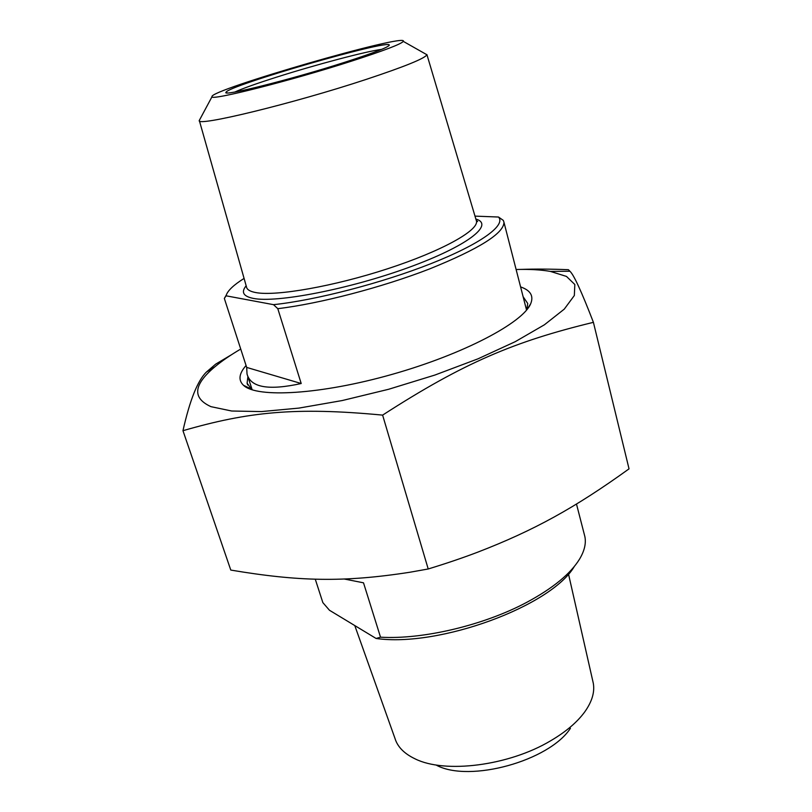 <?xml version="1.0" encoding="UTF-8"?>
<svg xmlns="http://www.w3.org/2000/svg" width="812" height="812" viewBox="0 0 812 812"><rect width="100%" height="100%" fill="white"/><g stroke="black" fill="none" stroke-linecap="round" stroke-linejoin="round"><path stroke-width="1.22" d="M182.964 430.695L230.791 570.075C298.319 581.412 343.121 582.61 410.009 572.227L428.208 568.979C446.377 563.426 462.881 557.824 477.74 552.16C533.819 530.52 575.008 507.815 629.036 468.849L593.41 322.334C514.554 341.436 464.017 362.578 382.614 415.115C295.06 406.842 248.167 411.857 182.964 430.695C189.856 400.042 197.692 380.473 206.481 371.997L215.667 364.141L231.481 354.732M521.253 269.401C535.321 268.904 551.033 269.005 568.4 269.696L569.912 271.249C573.759 274.659 581.595 291.691 593.41 322.334M240.738 349.038C230.435 355.088 221.788 361.035 214.804 366.872C193.347 384.817 192.079 398.083 210.998 406.67L231.694 411.014L261.423 411.582L298.948 408.091L342.238 400.539L388.572 389.293L434.867 375.063L478.004 358.823L515.214 341.69L544.405 324.79L564.269 309.128L574.338 295.517L574.825 284.505L566.482 276.425L550.394 271.411C540.873 269.757 529.454 269.117 516.117 269.493M382.614 415.115L428.208 568.979M523.121 296.715L527.739 303.505L526.734 309.89M251.903 389.73L247.102 383.203L247.904 376.656M246.066 365.501C238.961 373.581 238.109 380.178 243.498 385.304C256.785 398.195 320.76 394.642 392.166 374.352C463.591 354.174 523.08 322.658 530.683 303.739C533.88 295.944 530.51 290.331 520.593 286.91M344.217 579.007L363.512 582.813L380.523 637.187L376.098 638.465L329.479 610.269L322.851 602.606L315.259 579.149M376.098 638.465C439.119 647.55 551.318 606.067 574.307 566.482M584.254 534.205L584.894 536.691C586.223 543.431 584.457 550.871 579.606 559.032C570.542 573.81 552.952 588.233 526.826 602.301C483.891 625.291 422.666 639.744 380.523 637.187M592.811 681.095L593.288 683.207C594.881 692.047 592.049 701.598 584.772 711.85C577.2 722.223 565.822 731.876 550.637 740.788C508.789 765.838 444.803 773.826 415.044 758.834C404.153 753.627 397.444 746.756 394.906 738.199L354.783 625.575M436.643 765.33C469.671 782.859 549.166 760.935 570.42 728.334M224.345 298.44L226.071 295.812L273.512 304.662L277.795 308.672L301.201 383.518C268.65 390.704 250.593 387.527 247.031 373.987L246.686 367.42L224.345 298.44L226.04 295.517M246.686 367.42L301.201 383.518M277.795 308.672C319.745 303.637 381.944 287.428 429.68 268.894C479.08 248.908 503.836 233.379 503.968 222.305L503.338 220.407L498.497 217.027L475 216.124M498.497 217.027L498.72 217.291C505.703 225.574 480.257 244.168 430.989 263.636C381.853 283.083 315.584 300.257 273.512 304.662M226.071 295.812L226.264 295.111C227.949 290.392 233.886 284.819 244.087 278.414M199.884 119.354L199.285 120.47C195.286 127.21 292.807 103.672 366.192 79.403C404.792 66.584 425.021 58.362 426.899 54.739L424.859 53.592M234.82 92.03C242.717 88.457 256.572 83.524 276.374 77.221C315.107 64.889 366.121 51.308 381.64 49.37M344.755 62.28C374.078 52.8 388.928 47.055 389.303 45.046C389.263 39.047 227.705 85.778 226.081 92.233C220.651 97.135 291.072 79.576 344.755 62.28M351.535 61.144C290.513 80.824 209.577 101.195 212.033 96.689C208.004 90.436 409.278 32.216 403.31 41.392C401.098 44.112 383.843 50.699 351.535 61.144M246.168 285.783C240.89 292.147 243.255 296.35 253.263 298.39C276.374 303.17 348.906 289.234 408.06 267.686C467.407 246.209 494.924 224.518 475.862 219.047M476.167 220.062L476.492 221.158C478.491 230.588 441.464 251.223 387.689 268.742C334.016 286.311 276.263 296.41 255.993 292.604C250.066 291.538 246.899 289.63 246.472 286.859L199.376 120.694M214.804 366.872L206.481 371.997M550.394 271.411L569.912 271.249M527.018 309.534L530.683 303.739M250.451 388.603L243.498 385.304M247.102 383.203L247.67 384.959M248.563 387.71L248.837 388.572M593.288 683.207L568.481 573.932M584.894 536.691L576.49 504.059M498.72 217.291L499.766 217.89M226.264 295.111L225.157 297.151M476.157 220.001L477.639 221.554L476.492 221.158L426.919 54.607M247.772 376.26L252.167 389.811M503.968 222.305L526.562 310.093M388.958 45.685L389.303 45.046M227.258 92.893L226.081 92.233M212.033 96.689L199.285 120.47M403.31 41.392L426.899 54.739"/></g></svg>
